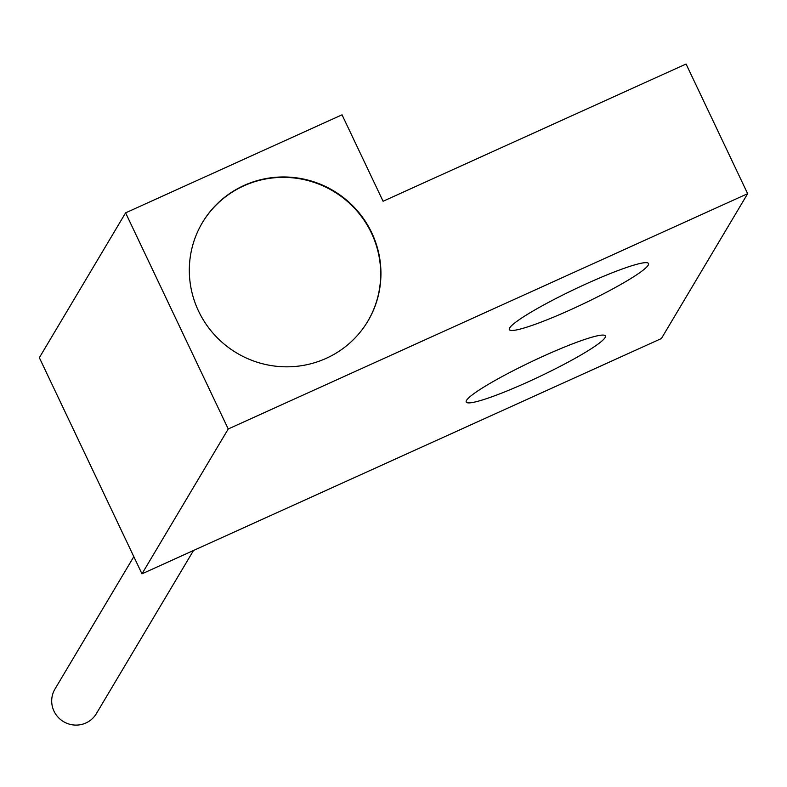 <?xml version="1.0" encoding="UTF-8"?>
<svg xmlns="http://www.w3.org/2000/svg" width="787" height="787" viewBox="0 0 787 787"><rect width="100%" height="100%" fill="white"/><g stroke="black" fill="none" stroke-linecap="round" stroke-linejoin="round"><path stroke-width="1.18" d="M326.182 358.351A96.289 94.45 30.8 0 0 367.863 321.165A96.289 94.45 30.8 0 0 355.724 208.909A96.289 94.45 30.8 0 0 244.078 185.447A96.289 94.45 30.8 0 0 202.397 222.632A96.289 94.45 30.8 0 0 214.536 334.888A96.289 94.45 30.8 0 0 326.182 358.351M571.254 309.448A77.028 8.45 154.6 0 0 648.508 263.527A77.028 8.45 154.6 0 0 586.59 283.694A77.028 8.45 154.6 0 0 509.337 329.615A77.028 8.45 154.6 0 0 571.254 309.448M528.126 381.872A77.028 8.45 154.6 0 0 605.38 335.951A77.028 8.45 154.6 0 0 543.463 356.118A77.028 8.45 154.6 0 0 466.209 402.029A77.028 8.45 154.6 0 0 528.126 381.872M141.975 573.831L39.35 357.692L125.605 212.854L342.03 114.813L383.082 201.265L686.077 64.013L747.65 193.691L661.395 338.538L141.975 573.831L228.23 428.984L747.65 193.691M125.605 212.854L228.23 428.984M193.523 550.487L96.329 713.691A24.072 23.61 -149.2 0 1 58.002 717.124A24.072 23.61 -149.2 0 1 54.962 689.058L133.82 556.645M367.736 321.362A96.289 94.45 30.8 0 0 291.003 177.675A96.289 94.45 30.8 0 0 202.279 222.839"/></g></svg>
